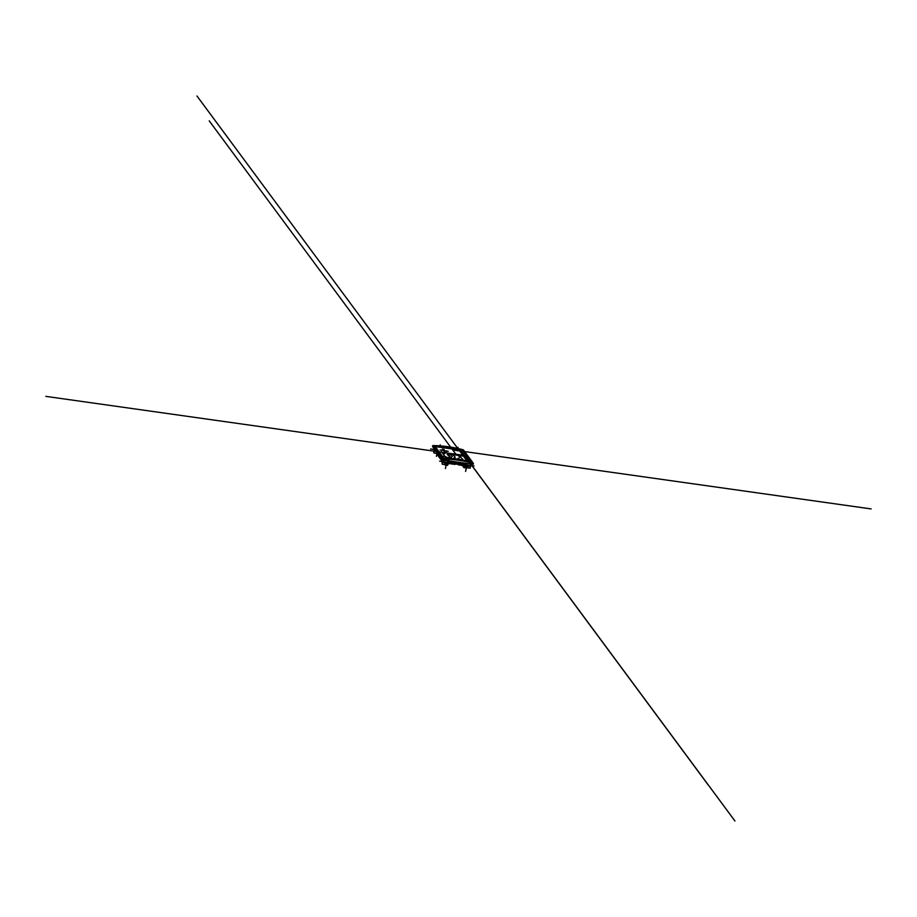 <?xml version="1.0" encoding="UTF-8"?>
<svg xmlns="http://www.w3.org/2000/svg" width="917" height="917" viewBox="0 0 917 917"><rect width="100%" height="100%" fill="white"/><g stroke="black" fill="none" stroke-linecap="round" stroke-linejoin="round"><path stroke-width="1.38" d="M450.683 457.228L451.336 457.377M440.149 450.018L442.097 450.465M442.086 450.327L440.137 449.972L442.086 450.327M443.22 450.453L445.169 450.889M444.436 450.946L443.22 450.407L444.436 450.946M442.315 449.215L444.252 449.651M444.252 449.525L442.303 449.17L444.252 449.525M446.304 450.889L448.253 451.324M447.519 451.382L446.292 450.843L447.519 451.382M444.137 451.691L446.086 452.127M446.086 452.001L444.137 451.645L446.086 452.001M444.172 453.491L444.814 453.628M447.164 454.293L449.112 454.775M450.866 454.866L451.531 455.061M453.457 455.279L454.098 455.417M454.133 455.359L453.434 455.222L454.133 455.359M448.081 455.566L450.029 456.013M449.296 456.07L448.081 455.531L449.296 456.07M451.806 456.15L452.448 456.288M452.482 456.23L451.783 456.104L452.482 456.23M454.373 456.517L455.015 456.655M451.657 458.133L445.582 457.274L445.169 456.712L446.189 456.849L446.602 457.411L445.582 457.274L441.444 451.691M447.313 458.374L446.51 457.4M445.238 456.804L446.166 456.941M449.662 457.709L451.611 458.145M451.6 458.019L449.662 457.663L451.6 458.019M454.454 457.755L455.096 457.904M455.13 457.835L454.419 457.709L455.13 457.835M453.422 458.191L455.371 458.672M457.193 458.775L459.153 459.165M458.213 458.282L458.855 458.431M460.953 459.302L462.902 459.738M460.976 459.348L462.925 459.704L460.976 459.348M461.985 458.821L462.638 458.97M459.371 457.159L461.32 457.606M459.394 457.205L461.343 457.56L459.394 457.205M458.454 455.921L460.403 456.368M459.669 456.414L458.454 455.887L459.669 456.414M468.977 461.538L465.137 456.357L468.495 460.884L466.787 460.643L463.44 456.116L465.137 456.357L468.404 460.873M463.509 456.219L465.125 456.437M468.839 461.503L461.125 451.084L464.334 455.405L455.875 454.213L452.666 449.88L461.125 451.084L464.243 455.394M452.746 449.983L461.113 451.164M435.231 446.602L462.432 450.43L471.017 462.053M462.432 450.43L471.189 462.099A127.119 117.135 143.5 0 0 443.839 458.236L435.105 446.43A127.119 117.135 -36.5 0 1 462.455 450.293M442.9 459.05A127.119 117.135 -36.5 0 1 473.298 463.337L463.314 449.846L473.424 463.406L473.275 464.323L442.498 459.979L442.9 459.05L432.916 445.559A127.119 117.135 -36.5 0 1 463.314 449.846M442.819 459.05L432.916 445.559M442.751 459.073L432.835 445.559M442.498 459.979L432.515 446.487L432.767 445.582L442.728 459.119M473.378 463.36L463.394 449.869M471.957 464.14L443.198 460.082M470.73 464.002L470.318 465.767L467.578 465.377L466.65 467.555L465.011 467.28L465.251 464.759L463.463 463.933L451.049 462.179M463.349 464.438L463.016 463.864M451.382 462.753L448.78 462.386L447.783 464.839L446.109 464.655L446.247 462.397L443.45 461.973L443.828 460.208M443.45 461.973L434.543 449.227M467.487 465.423L466.615 468.071L463.945 467.647L464.071 465.228L448.654 463.051L447.588 465.389L445.009 465.022L445.375 462.248M464.896 464.655L465.011 467.28M445.857 462.317L445.628 464.002M442.888 462.157L436.698 452.849M442.877 462.157L436.561 453.594M443.507 462.363L444.997 462.638L443.507 462.363M467.727 465.779L469.217 466.054L467.727 465.779M445.066 462.936L444.676 464.667L442.143 464.162L442.475 462.661L444.894 462.707M442.475 462.661L442.063 462.099L443.198 462.168M442.143 464.162L442.063 462.099M470.559 466.627L470.215 468.14L467.624 467.899L468.014 466.18L470.559 466.627L469.263 465.87M469.47 466.386L469.321 465.63M467.624 467.899L467.601 465.618M436.538 452.631L436.354 453.422L433.821 452.918L433.741 450.855L435.185 450.969M434.876 450.923L435.735 451.554M433.741 450.855L435.288 451.485M433.821 452.918L434.165 451.416M439.805 446.648L440.217 444.814M434.475 449.525L430.612 448.975M436.882 454.133L436.377 456.379M457.617 449.135L458.019 447.324M447.565 462.718L447.817 461.641M466.936 465.469L458.66 464.3M446.751 462.627L455.141 463.807M466.558 465.423L466.833 464.323M447.805 463.406L448.379 460.85M448.734 459.268L449.25 457.01M465.836 464.873L474.089 466.031M448.046 462.363L439.644 461.171M446.613 463.234L455.015 464.415M446.843 462.191L445.398 468.576M466.799 466.077L458.534 464.908M467.028 465.034L465.595 471.43M465.607 465.916L466.18 463.36M466.558 461.698L467.051 459.52M447.221 462.248L446.969 463.349M466.214 464.919L465.974 466.031M464.334 455.405L45.85 396.373M455.875 454.213L451.989 448.963M450.602 447.083L209.225 120.872M452.666 449.88L463.108 451.359M463.268 451.382L871.15 508.924M469.47 462.351L707.775 784.413M469.596 462.386L734.964 821.013M466.787 460.643L458.855 449.926M457.778 448.459L196.96 95.987M447.943 459.222L450.316 462.432M446.189 456.849L442.43 456.322M465.137 456.357L448.161 453.961M468.495 460.884L451.508 458.489M463.922 467.532L461.996 464.93M463.945 467.647L461.939 464.93M442.819 462.145L436.584 453.72"/></g></svg>
